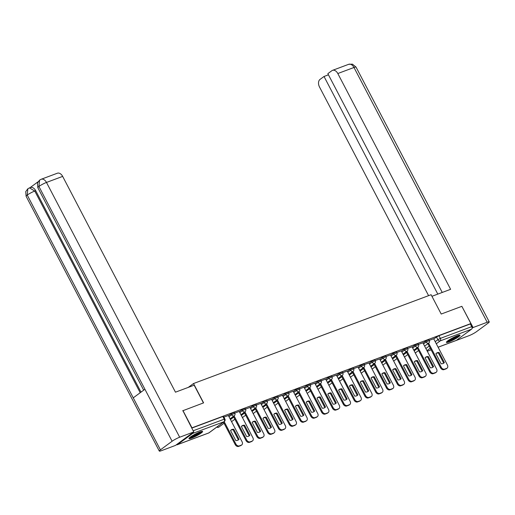 <?xml version="1.0" encoding="UTF-8"?>
<svg xmlns="http://www.w3.org/2000/svg" width="515" height="515" viewBox="0 0 515 515"><rect width="100%" height="100%" fill="white"/><g stroke="black" fill="none" stroke-linecap="round" stroke-linejoin="round"><path stroke-width="0.77" d="M234.299 412.328L231.164 413.764L231.666 414.717L234.801 413.281L234.299 412.328M245.108 408.292L241.973 409.721L242.468 410.674L245.603 409.245L245.108 408.292M255.916 404.249L252.781 405.685L253.277 406.638L256.412 405.202L255.916 404.249M266.719 400.213L263.583 401.642L264.086 402.595L267.221 401.166L266.719 400.213M277.527 396.17L274.392 397.606L274.888 398.559L278.023 397.123L277.527 396.17M288.336 392.127L285.201 393.563L285.696 394.516L288.831 393.087L288.336 392.127M299.138 388.091L296.003 389.52L296.505 390.479L299.64 389.044L299.138 388.091M309.946 384.048L306.811 385.484L307.307 386.437L310.442 385.001L309.946 384.048M320.755 380.012L317.62 381.441L318.116 382.394L321.251 380.965L320.755 380.012M331.557 375.969L328.422 377.405L328.924 378.358L332.059 376.922L331.557 375.969M342.366 371.933L339.231 373.362L339.726 374.315L342.868 372.886L342.366 371.933M353.174 367.89L350.039 369.326L350.535 370.279L353.67 368.843L353.174 367.89M363.983 363.854L360.841 365.283L361.343 366.236L364.478 364.807L363.983 363.854M374.785 359.811L371.65 361.247L372.152 362.2L375.287 360.764L374.785 359.811M385.593 355.768L382.458 357.204L382.954 358.157L386.089 356.721L385.593 355.768M396.402 351.732L393.267 353.161L393.763 354.114L396.898 352.685L396.402 351.732M407.204 347.689L404.069 349.125L404.571 350.078L407.706 348.642L407.204 347.689M418.013 343.653L414.878 345.082L415.373 346.035L418.508 344.606L418.013 343.653M428.821 339.61L425.686 341.046L426.182 341.999L429.317 340.563L428.821 339.61M449.016 341.883A7.699 1.069 152.4 0 0 456.438 338.207A7.699 1.069 152.4 0 0 460.037 335.226A7.699 1.069 152.4 0 0 457.41 335.703A7.699 1.069 152.4 0 0 449.981 339.379A7.699 1.069 152.4 0 0 446.389 342.359A7.699 1.069 152.4 0 0 449.016 341.883M191.593 438.117A7.699 1.069 152.4 0 0 199.022 434.441A7.699 1.069 152.4 0 0 202.62 431.461A7.699 1.069 152.4 0 0 199.994 431.937A7.699 1.069 152.4 0 0 192.565 435.613A7.699 1.069 152.4 0 0 188.966 438.593A7.699 1.069 152.4 0 0 191.593 438.117M182.96 410.584L191.979 427.83L470.871 323.568L461.858 306.322L441.213 314.041L431.106 294.715L193.505 383.54L203.605 402.865L182.703 410.777M176.433 444.709A1.976 1.307 -110.5 0 0 177.224 444.76A1.976 1.307 -110.5 0 0 177.437 444.645L192.674 433.437A1.976 1.307 -110.5 0 0 193.17 432.4M433.797 338.986L436.488 337.003L437.892 339.688L440.357 338.381L471.74 326.652A1.976 1.307 69.5 0 1 471.566 329.175L456.329 340.383A1.976 1.307 69.5 0 1 456.116 340.499L438.111 347.232M471.74 326.652L470.33 323.961L470.871 323.568M422.867 342.79L418.418 344.426M412.064 346.827L407.61 348.462M401.256 350.87L396.801 352.505M390.447 354.906L385.999 356.541M379.645 358.949L375.19 360.584M363.77 367.401L376.394 391.542A2.961 2.182 53.7 0 0 379.832 393.363L381.84 392.617A2.961 2.182 53.7 0 0 382.233 392.398A2.961 2.182 53.7 0 0 382.561 389.237L368.92 362.927L364.382 364.62M358.028 367.028L353.58 368.663M347.226 371.07L342.771 372.706M336.417 375.107L331.963 376.742M320.549 383.559L333.166 407.7A2.961 2.182 53.7 0 0 336.604 409.528L338.613 408.775A2.961 2.182 53.7 0 0 339.012 408.562A2.961 2.182 53.7 0 0 339.334 405.395L325.692 379.085L321.154 380.785M314.8 383.186L310.352 384.821M303.998 387.228L299.543 388.864M293.19 391.271L288.735 392.9M277.321 399.724L289.939 423.864A2.961 2.182 53.7 0 0 293.376 425.686L295.385 424.933A2.961 2.182 53.7 0 0 295.784 424.721A2.961 2.182 53.7 0 0 296.106 421.56L282.465 395.25L277.933 396.943M271.579 399.35L267.124 400.985M260.77 403.387L256.316 405.022M249.962 407.429L245.513 409.065M234.093 415.882L246.717 440.022A2.961 2.182 53.7 0 0 250.155 441.844L252.163 441.091A2.961 2.182 53.7 0 0 252.556 440.879A2.961 2.182 53.7 0 0 252.878 437.718L239.243 411.408L234.705 413.101M228.351 415.508L223.896 417.144M228.473 415.747L231.164 413.764M239.282 411.704L241.973 409.721M250.084 407.661L252.781 405.685M260.893 403.625L263.583 401.642M271.701 399.582L274.392 397.606M282.503 395.546L285.201 393.563M293.312 391.503L296.003 389.52M304.12 387.467L306.811 385.484M314.929 383.424L317.62 381.441M325.731 379.381L328.422 377.405M336.54 375.345L339.231 373.362M347.348 371.302L350.039 369.326M358.15 367.266L360.841 365.283M368.959 363.223L371.65 361.247M379.767 359.187L382.458 357.204M390.57 355.144L393.267 353.161M401.378 351.101L404.069 349.125M412.187 347.065L414.878 345.082M422.989 343.022L425.686 341.046M188.271 387.389L193.505 383.54M433.675 338.748L429.22 340.383M191.76 428.107L222.821 416.493L223.497 416.371L224.901 419.056L224.225 419.178L222.821 416.493M470.33 323.961L438.954 335.696L436.488 337.003M436.134 353.445A6.174 4.545 -126.3 0 1 438.426 353.02L443.679 363.062A6.174 4.545 -126.3 0 1 443.415 363.339M428.615 343.164L441.233 367.304A2.961 2.182 53.7 0 0 444.67 369.126L446.679 368.373A2.961 2.182 53.7 0 0 447.078 368.161L446.376 368.676A2.961 2.182 -126.3 0 1 445.977 368.888L443.969 369.641A2.961 2.182 -126.3 0 1 440.531 367.819L427.914 343.679M444.374 362.547L439.128 352.505A6.174 4.545 -126.3 0 0 436.469 353.161A6.174 4.545 -126.3 0 0 435.87 353.721L441.123 363.764A6.174 4.545 -126.3 0 0 443.782 363.107A6.174 4.545 -126.3 0 0 444.374 362.547L443.679 363.062M447.078 368.161A2.961 2.182 53.7 0 0 447.4 365L433.662 338.722M439.128 352.505L438.426 353.02M425.326 357.481A6.174 4.545 -126.3 0 1 427.624 357.062L432.87 367.098A6.174 4.545 -126.3 0 1 432.606 367.382M417.807 347.2L430.424 371.341A2.961 2.182 53.7 0 0 433.862 373.163L435.87 372.416A2.961 2.182 53.7 0 0 436.269 372.203L435.568 372.718A2.961 2.182 -126.3 0 1 435.175 372.931L433.167 373.678A2.961 2.182 -126.3 0 1 429.729 371.856L417.105 347.715M433.572 366.583L428.326 356.547A6.174 4.545 -126.3 0 0 425.66 357.204A6.174 4.545 -126.3 0 0 425.068 357.764L430.315 367.8A6.174 4.545 -126.3 0 0 432.973 367.144A6.174 4.545 -126.3 0 0 433.572 366.583L432.87 367.098M436.269 372.203A2.961 2.182 53.7 0 0 436.591 369.036L422.854 342.765M428.326 356.547L427.624 357.062M414.524 361.524A6.174 4.545 -126.3 0 1 416.815 361.099L422.062 371.141A6.174 4.545 -126.3 0 1 421.804 371.418M406.998 351.243L419.622 375.384A2.961 2.182 53.7 0 0 423.06 377.205L425.068 376.452A2.961 2.182 53.7 0 0 425.461 376.24L424.766 376.755A2.961 2.182 -126.3 0 1 424.366 376.967L422.358 377.72A2.961 2.182 -126.3 0 1 418.92 375.899L406.296 351.758M422.764 370.626L417.517 360.584A6.174 4.545 -126.3 0 0 414.852 361.24A6.174 4.545 -126.3 0 0 414.26 361.807L419.506 371.843A6.174 4.545 -126.3 0 0 422.171 371.186A6.174 4.545 -126.3 0 0 422.764 370.626L422.062 371.141M425.461 376.24A2.961 2.182 53.7 0 0 425.783 373.079L412.052 346.801M417.517 360.584L416.815 361.099M431.937 296.299L450.619 289.314L337.808 73.529A5.923 3.927 -110.5 0 0 332.503 70.355A5.923 3.927 -110.5 0 0 331.86 70.703L327.849 73.658L442.231 292.449M489.25 321.888A6.071 0.843 152.4 0 0 487.177 322.261L353.985 67.484A5.923 3.927 -110.5 0 0 348.681 64.311L352.434 64.15L356.052 67.105L489.25 321.888A6.071 0.843 152.4 0 1 488.13 323.105L476.446 331.705A6.071 0.843 152.4 0 1 468.875 335.728L454.777 341.001M487.177 322.261L473.085 327.534L472.043 328.3M328.454 74.81L324.025 76.471L320.015 79.419A5.923 3.927 -110.5 0 0 319.506 86.996L428.589 295.655M324.025 76.471L437.802 294.104M473.085 327.534L461.884 306.374M203.444 402.93L194.168 385.188L175.467 392.179L62.656 176.394L46.479 182.439L179.677 437.222L193.775 431.95L182.883 410.642M179.677 437.222A6.071 0.843 152.4 0 0 172.107 441.252L144.921 389.256L133.243 397.85L160.423 449.846L172.107 441.252M160.423 449.846A6.071 0.843 152.4 0 0 159.302 451.069A6.071 0.843 152.4 0 0 161.375 450.689L175.473 445.417L193.775 431.95M38.033 181.795L30.057 187.66M41.174 179.265L39.565 180.134L38.908 186.469A6.071 0.843 152.4 0 1 46.479 182.439A5.923 3.927 -110.5 0 0 41.174 179.265L57.352 173.22A5.923 3.927 69.5 0 1 62.656 176.394M35.709 190.705L34.769 191.052L29.464 187.885L30.404 187.531A5.923 3.927 69.5 0 1 35.709 190.705L141.007 392.134M140.202 392.726L34.769 191.052A6.071 0.843 152.4 0 0 27.224 195.063L27.868 188.741L29.464 187.878M458.698 335.278A6.663 0.921 -27.6 0 1 457.526 336.353A6.663 0.921 -27.6 0 1 451.79 339.662A6.663 0.921 -27.6 0 1 447.194 341.291M448.301 340.46A6.174 0.856 152.4 0 0 456.953 336.05A6.174 0.856 152.4 0 0 457.384 335.716M446.698 341.748A7.654 1.062 152.4 0 0 458.221 336.089A7.654 1.062 152.4 0 0 459.354 335.13M201.281 431.512A6.663 0.921 -27.6 0 1 200.11 432.587A6.663 0.921 -27.6 0 1 194.367 435.896A6.663 0.921 -27.6 0 1 189.778 437.525M190.885 436.694A6.174 0.856 152.4 0 0 199.537 432.285A6.174 0.856 152.4 0 0 199.968 431.95M189.282 437.982A7.654 1.062 152.4 0 0 200.799 432.33A7.654 1.062 152.4 0 0 201.932 431.364M403.715 365.566A6.174 4.545 -126.3 0 1 406.007 365.141L411.26 375.178A6.174 4.545 -126.3 0 1 410.996 375.461M396.19 355.279L408.813 379.42A2.961 2.182 53.7 0 0 412.251 381.248L414.26 380.495A2.961 2.182 53.7 0 0 414.659 380.282L413.957 380.797A2.961 2.182 -126.3 0 1 413.558 381.01L411.549 381.763A2.961 2.182 -126.3 0 1 408.112 379.935L395.494 355.794M411.955 374.663L406.708 364.626A6.174 4.545 -126.3 0 0 404.05 365.283A6.174 4.545 -126.3 0 0 403.451 365.843L408.704 375.879A6.174 4.545 -126.3 0 0 411.363 375.223A6.174 4.545 -126.3 0 0 411.955 374.663L411.26 375.178M414.659 380.282A2.961 2.182 53.7 0 0 414.981 377.115L401.243 350.844M406.708 364.626L406.007 365.141M392.906 369.603A6.174 4.545 -126.3 0 1 395.205 369.184L400.451 379.22A6.174 4.545 -126.3 0 1 400.187 379.497M385.387 359.322L398.005 383.463A2.961 2.182 53.7 0 0 401.443 385.284L403.451 384.538A2.961 2.182 53.7 0 0 403.85 384.319L403.148 384.834A2.961 2.182 -126.3 0 1 402.756 385.046L400.747 385.799A2.961 2.182 -126.3 0 1 397.31 383.978L384.686 359.837M401.153 378.705L395.9 368.669A6.174 4.545 -126.3 0 0 393.241 369.326A6.174 4.545 -126.3 0 0 392.649 369.886L397.895 379.922A6.174 4.545 -126.3 0 0 400.554 379.265A6.174 4.545 -126.3 0 0 401.153 378.705L400.451 379.22M403.85 384.319A2.961 2.182 53.7 0 0 404.172 381.158L390.434 354.88M395.9 368.669L395.205 369.184M382.104 373.645A6.174 4.545 -126.3 0 1 384.396 373.221L389.643 383.257A6.174 4.545 -126.3 0 1 389.385 383.54M374.579 363.365L387.203 387.505A2.961 2.182 53.7 0 0 390.64 389.327L392.649 388.574A2.961 2.182 53.7 0 0 393.042 388.362L392.34 388.877A2.961 2.182 -126.3 0 1 391.947 389.089L389.939 389.842A2.961 2.182 -126.3 0 1 386.501 388.02L373.877 363.88M390.344 382.742L385.098 372.706A6.174 4.545 -126.3 0 0 382.433 373.362A6.174 4.545 -126.3 0 0 381.84 373.922L387.087 383.958A6.174 4.545 -126.3 0 0 389.752 383.302A6.174 4.545 -126.3 0 0 390.344 382.742L389.643 383.257M393.042 388.362A2.961 2.182 53.7 0 0 393.363 385.201L379.632 358.923M385.098 372.706L384.396 373.221M371.296 377.682A6.174 4.545 -126.3 0 1 373.587 377.263L378.834 387.299A6.174 4.545 -126.3 0 1 378.577 387.583M382.233 392.398L381.538 392.913A2.961 2.182 -126.3 0 1 381.139 393.132L379.13 393.878A2.961 2.182 -126.3 0 1 375.693 392.057L363.075 367.916M379.536 386.784L374.289 376.748A6.174 4.545 -126.3 0 0 371.63 377.405A6.174 4.545 -126.3 0 0 371.032 377.965L376.278 388.001A6.174 4.545 -126.3 0 0 378.943 387.344A6.174 4.545 -126.3 0 0 379.536 386.784L378.834 387.299M374.289 376.748L373.587 377.263M360.487 381.724A6.174 4.545 -126.3 0 1 362.785 381.3L368.032 391.342A6.174 4.545 -126.3 0 1 367.768 391.619M352.968 371.444L365.586 395.584A2.961 2.182 53.7 0 0 369.023 397.406L371.032 396.653A2.961 2.182 53.7 0 0 371.431 396.441L370.729 396.956A2.961 2.182 -126.3 0 1 370.33 397.168L368.322 397.921A2.961 2.182 -126.3 0 1 364.884 396.099L352.266 371.959M368.734 390.827L363.481 380.785A6.174 4.545 -126.3 0 0 360.822 381.441A6.174 4.545 -126.3 0 0 360.23 382.001L365.476 392.044A6.174 4.545 -126.3 0 0 368.135 391.387A6.174 4.545 -126.3 0 0 368.734 390.827L368.032 391.342M371.431 396.441A2.961 2.182 53.7 0 0 371.753 393.28L358.015 367.002M363.481 380.785L362.785 381.3M349.685 385.761A6.174 4.545 -126.3 0 1 351.977 385.342L357.223 395.378A6.174 4.545 -126.3 0 1 356.959 395.662M342.16 375.48L354.777 399.621A2.961 2.182 53.7 0 0 358.215 401.443L360.23 400.696A2.961 2.182 53.7 0 0 360.622 400.483L359.921 400.998A2.961 2.182 -126.3 0 1 359.528 401.211L357.519 401.958A2.961 2.182 -126.3 0 1 354.082 400.136L341.458 375.995M357.925 394.863L352.678 384.827A6.174 4.545 -126.3 0 0 350.013 385.484A6.174 4.545 -126.3 0 0 349.421 386.044L354.668 396.08A6.174 4.545 -126.3 0 0 357.326 395.423A6.174 4.545 -126.3 0 0 357.925 394.863L357.223 395.378M360.622 400.483A2.961 2.182 53.7 0 0 360.944 397.316L347.207 371.045M352.678 384.827L351.977 385.342M338.876 389.804A6.174 4.545 -126.3 0 1 341.168 389.379L346.415 399.421A6.174 4.545 -126.3 0 1 346.157 399.698M331.351 379.523L343.975 403.663A2.961 2.182 53.7 0 0 347.413 405.485L349.421 404.732A2.961 2.182 53.7 0 0 349.814 404.52L349.119 405.035A2.961 2.182 -126.3 0 1 348.719 405.247L346.711 406A2.961 2.182 -126.3 0 1 343.273 404.178L330.656 380.038M347.116 398.906L341.87 388.864A6.174 4.545 -126.3 0 0 339.211 389.52A6.174 4.545 -126.3 0 0 338.613 390.087L343.859 400.123A6.174 4.545 -126.3 0 0 346.524 399.466A6.174 4.545 -126.3 0 0 347.116 398.906L346.415 399.421M349.814 404.52A2.961 2.182 53.7 0 0 350.142 401.359L336.404 375.081M341.87 388.864L341.168 389.379M328.068 393.846A6.174 4.545 -126.3 0 1 330.366 393.421L335.613 403.457A6.174 4.545 -126.3 0 1 335.349 403.741M339.012 408.562L338.31 409.077A2.961 2.182 -126.3 0 1 337.911 409.29L335.902 410.043A2.961 2.182 -126.3 0 1 332.465 408.215L319.847 384.074M336.308 402.942L331.061 392.906A6.174 4.545 -126.3 0 0 328.403 393.563A6.174 4.545 -126.3 0 0 327.81 394.123L333.057 404.159A6.174 4.545 -126.3 0 0 335.716 403.502A6.174 4.545 -126.3 0 0 336.308 402.942L335.613 403.457M331.061 392.906L330.366 393.421M317.259 397.883A6.174 4.545 -126.3 0 1 319.558 397.464L324.804 407.5A6.174 4.545 -126.3 0 1 324.54 407.777M309.74 387.602L322.358 411.743A2.961 2.182 53.7 0 0 325.795 413.564L327.804 412.811A2.961 2.182 53.7 0 0 328.203 412.599L327.501 413.114A2.961 2.182 -126.3 0 1 327.109 413.326L325.1 414.079A2.961 2.182 -126.3 0 1 321.663 412.257L309.039 388.117M325.506 406.985L320.259 396.949A6.174 4.545 -126.3 0 0 317.594 397.606A6.174 4.545 -126.3 0 0 317.002 398.166L322.248 408.202A6.174 4.545 -126.3 0 0 324.907 407.545A6.174 4.545 -126.3 0 0 325.506 406.985L324.804 407.5M328.203 412.599A2.961 2.182 53.7 0 0 328.525 409.438L314.787 383.16M320.259 396.949L319.558 397.464M306.457 401.925A6.174 4.545 -126.3 0 1 308.749 401.5L313.995 411.536A6.174 4.545 -126.3 0 1 313.738 411.82M298.932 391.645L311.556 415.785A2.961 2.182 53.7 0 0 314.993 417.607L317.002 416.854A2.961 2.182 53.7 0 0 317.395 416.641L316.699 417.156A2.961 2.182 -126.3 0 1 316.3 417.369L314.292 418.122A2.961 2.182 -126.3 0 1 310.854 416.3L298.236 392.16M314.697 411.022L309.451 400.985A6.174 4.545 -126.3 0 0 306.792 401.642A6.174 4.545 -126.3 0 0 306.193 402.202L311.44 412.238A6.174 4.545 -126.3 0 0 314.105 411.582A6.174 4.545 -126.3 0 0 314.697 411.022L313.995 411.536M317.395 416.641A2.961 2.182 53.7 0 0 317.716 413.481L303.985 387.203M309.451 400.985L308.749 401.5M295.649 405.962A6.174 4.545 -126.3 0 1 297.94 405.543L303.193 415.579A6.174 4.545 -126.3 0 1 302.929 415.863M288.13 395.681L300.747 419.822A2.961 2.182 53.7 0 0 304.185 421.643L306.193 420.897A2.961 2.182 53.7 0 0 306.592 420.678L305.891 421.193A2.961 2.182 -126.3 0 1 305.492 421.412L303.483 422.158A2.961 2.182 -126.3 0 1 300.045 420.337L287.428 396.196M303.889 415.064L298.642 405.028A6.174 4.545 -126.3 0 0 295.983 405.685A6.174 4.545 -126.3 0 0 295.385 406.245L300.638 416.281A6.174 4.545 -126.3 0 0 303.296 415.624A6.174 4.545 -126.3 0 0 303.889 415.064L303.193 415.579M306.592 420.678A2.961 2.182 53.7 0 0 306.914 417.517L293.177 391.245M298.642 405.028L297.94 405.543M284.84 410.004A6.174 4.545 -126.3 0 1 287.138 409.58L292.385 419.622A6.174 4.545 -126.3 0 1 292.121 419.899M295.784 424.721L295.082 425.236A2.961 2.182 -126.3 0 1 294.689 425.448L292.681 426.201A2.961 2.182 -126.3 0 1 289.243 424.379L276.619 400.239M293.087 419.107L287.84 409.065A6.174 4.545 -126.3 0 0 285.175 409.721A6.174 4.545 -126.3 0 0 284.583 410.281L289.829 420.324A6.174 4.545 -126.3 0 0 292.488 419.667A6.174 4.545 -126.3 0 0 293.087 419.107L292.385 419.622M287.84 409.065L287.138 409.58M274.038 414.041A6.174 4.545 -126.3 0 1 276.33 413.622L281.576 423.658A6.174 4.545 -126.3 0 1 281.319 423.942M266.513 403.76L279.136 427.901A2.961 2.182 53.7 0 0 282.574 429.722L284.583 428.976A2.961 2.182 53.7 0 0 284.975 428.763L284.28 429.278A2.961 2.182 -126.3 0 1 283.881 429.491L281.872 430.237A2.961 2.182 -126.3 0 1 278.435 428.416L265.811 404.275M282.278 423.143L277.031 413.107A6.174 4.545 -126.3 0 0 274.366 413.764A6.174 4.545 -126.3 0 0 273.774 414.324L279.021 424.36A6.174 4.545 -126.3 0 0 281.686 423.703A6.174 4.545 -126.3 0 0 282.278 423.143L281.576 423.658M284.975 428.763A2.961 2.182 53.7 0 0 285.297 425.596L271.566 399.325M277.031 413.107L276.33 413.622M263.229 418.083A6.174 4.545 -126.3 0 1 265.521 417.659L270.774 427.701A6.174 4.545 -126.3 0 1 270.51 427.978M255.704 407.803L268.328 431.943A2.961 2.182 53.7 0 0 271.766 433.765L273.774 433.012A2.961 2.182 53.7 0 0 274.173 432.8L273.471 433.315A2.961 2.182 -126.3 0 1 273.072 433.527L271.064 434.28A2.961 2.182 -126.3 0 1 267.626 432.458L255.009 408.318M271.469 427.186L266.223 417.144A6.174 4.545 -126.3 0 0 263.564 417.8A6.174 4.545 -126.3 0 0 262.965 418.367L268.218 428.403A6.174 4.545 -126.3 0 0 270.877 427.746A6.174 4.545 -126.3 0 0 271.469 427.186L270.774 427.701M274.173 432.8A2.961 2.182 53.7 0 0 274.495 429.639L260.757 403.361M266.223 417.144L265.521 417.659M252.421 422.126A6.174 4.545 -126.3 0 1 254.719 421.701L259.966 431.737A6.174 4.545 -126.3 0 1 259.702 432.021M244.902 411.839L257.519 435.98A2.961 2.182 53.7 0 0 260.957 437.808L262.965 437.055A2.961 2.182 53.7 0 0 263.365 436.842L262.663 437.357A2.961 2.182 -126.3 0 1 262.27 437.57L260.262 438.323A2.961 2.182 -126.3 0 1 256.824 436.495L244.2 412.354M260.667 431.222L255.414 421.186A6.174 4.545 -126.3 0 0 252.756 421.843A6.174 4.545 -126.3 0 0 252.163 422.403L257.41 432.439A6.174 4.545 -126.3 0 0 260.069 431.782A6.174 4.545 -126.3 0 0 260.667 431.222L259.966 431.737M263.365 436.842A2.961 2.182 53.7 0 0 263.686 433.675L249.949 407.404M255.414 421.186L254.719 421.701M241.619 426.163A6.174 4.545 -126.3 0 1 243.91 425.744L249.157 435.78A6.174 4.545 -126.3 0 1 248.9 436.057M252.556 440.879L251.854 441.394A2.961 2.182 -126.3 0 1 251.462 441.606L249.453 442.359A2.961 2.182 -126.3 0 1 246.016 440.537L233.392 416.397M249.859 435.265L244.612 425.229A6.174 4.545 -126.3 0 0 241.947 425.886A6.174 4.545 -126.3 0 0 241.355 426.446L246.601 436.482A6.174 4.545 -126.3 0 0 249.266 435.825A6.174 4.545 -126.3 0 0 249.859 435.265L249.157 435.78M244.612 425.229L243.91 425.744M230.81 430.205A6.174 4.545 -126.3 0 1 233.102 429.78L238.355 439.816A6.174 4.545 -126.3 0 1 238.091 440.1M224.192 421.656L235.909 444.065A2.961 2.182 53.7 0 0 239.346 445.887L241.355 445.134A2.961 2.182 53.7 0 0 241.747 444.921L241.052 445.436A2.961 2.182 -126.3 0 1 240.653 445.649L238.645 446.402A2.961 2.182 -126.3 0 1 235.207 444.58L223.491 422.171M239.05 439.301L233.804 429.265A6.174 4.545 -126.3 0 0 231.145 429.922A6.174 4.545 -126.3 0 0 230.546 430.482L235.793 440.518A6.174 4.545 -126.3 0 0 238.458 439.862A6.174 4.545 -126.3 0 0 239.05 439.301L238.355 439.816M241.747 444.921A2.961 2.182 53.7 0 0 242.076 441.761L228.338 415.483M233.804 429.265L233.102 429.78M177.437 444.645L208.82 432.915L224.057 421.708L192.674 433.437M425.873 348.533L429.182 346.099M435.201 341.67L437.892 339.688A1.976 1.455 -126.3 0 0 440.183 340.904L436.302 343.769M430.276 348.198L426.967 350.631M427.289 351.243L431.119 349.807M438.091 347.2L456.329 340.383M471.566 329.175L440.183 340.904A1.976 1.307 -110.5 0 0 440.357 338.381L438.954 335.696M228.969 416.699L231.666 414.717A1.976 1.455 53.7 0 0 233.958 415.933A1.976 1.455 -126.3 0 0 234.222 415.792A1.976 1.976 0 0 0 234.801 413.281M230.45 419.519L233.759 417.086M239.778 412.657L242.468 410.674A1.976 1.455 53.7 0 0 244.76 411.891A1.976 1.455 -126.3 0 0 245.024 411.749A1.976 1.976 0 0 0 245.603 409.245M241.252 415.483L244.561 413.049M250.586 408.614L253.277 406.638A1.976 1.455 53.7 0 0 255.569 407.854A1.976 1.455 -126.3 0 0 255.833 407.706A1.976 1.976 0 0 0 256.412 405.202M252.06 411.44L255.369 409.007M261.395 404.578L264.086 402.595A1.976 1.455 53.7 0 0 266.377 403.812A1.976 1.455 -126.3 0 0 266.641 403.67A1.976 1.976 0 0 0 267.221 401.166M262.869 407.404L266.178 404.97M272.197 400.535L274.888 398.559A1.976 1.455 53.7 0 0 277.179 399.769A1.976 1.455 -126.3 0 0 277.443 399.627A1.976 1.976 0 0 0 278.023 397.123M273.677 403.361L276.98 400.928M283.005 396.498L285.696 394.516A1.976 1.455 53.7 0 0 287.988 395.732A1.976 1.455 -126.3 0 0 288.252 395.591A1.976 1.976 0 0 0 288.831 393.087M284.48 399.318L287.788 396.891M293.814 392.456L296.505 390.479A1.976 1.455 53.7 0 0 298.797 391.69A1.976 1.455 -126.3 0 0 299.061 391.548A1.976 1.976 0 0 0 299.64 389.044M295.288 395.282L298.597 392.848M304.616 388.419L307.307 386.437A1.976 1.455 53.7 0 0 309.599 387.653A1.976 1.455 -126.3 0 0 309.863 387.512A1.976 1.976 0 0 0 310.442 385.001M306.097 391.239L309.399 388.806M315.425 384.377L318.116 382.394A1.976 1.455 53.7 0 0 320.407 383.611A1.976 1.455 -126.3 0 0 320.671 383.469A1.976 1.976 0 0 0 321.251 380.965M316.899 387.203L320.208 384.769M326.233 380.334L328.924 378.358A1.976 1.455 53.7 0 0 331.216 379.574A1.976 1.455 -126.3 0 0 331.48 379.433A1.976 1.976 0 0 0 332.059 376.922M327.707 383.16L331.016 380.727M337.035 376.298L339.726 374.315A1.976 1.455 53.7 0 0 342.018 375.532A1.976 1.455 -126.3 0 0 342.282 375.39A1.976 1.976 0 0 0 342.868 372.886M338.516 379.124L341.818 376.69M347.844 372.255L350.535 370.279A1.976 1.455 53.7 0 0 352.827 371.495A1.976 1.455 -126.3 0 0 353.09 371.347A1.976 1.976 0 0 0 353.67 368.843M349.318 375.081L352.627 372.648M358.652 368.219L361.343 366.236A1.976 1.455 53.7 0 0 363.635 367.452A1.976 1.455 -126.3 0 0 363.899 367.311A1.976 1.976 0 0 0 364.478 364.807M360.127 371.038L363.435 368.611M369.455 364.176L372.152 362.2A1.976 1.455 53.7 0 0 374.444 363.41A1.976 1.455 -126.3 0 0 374.708 363.268A1.976 1.976 0 0 0 375.287 360.764M370.935 367.002L374.244 364.569M380.263 360.14L382.954 358.157A1.976 1.455 53.7 0 0 385.246 359.373A1.976 1.455 -126.3 0 0 385.51 359.232A1.976 1.976 0 0 0 386.089 356.721M381.737 362.959L385.046 360.526M391.072 356.097L393.763 354.114A1.976 1.455 53.7 0 0 396.054 355.331A1.976 1.455 -126.3 0 0 396.318 355.189A1.976 1.976 0 0 0 396.898 352.685M392.546 358.923L395.855 356.489M401.88 352.054L404.571 350.078A1.976 1.455 53.7 0 0 406.863 351.294A1.976 1.455 -126.3 0 0 407.127 351.153A1.976 1.976 0 0 0 407.706 348.642M403.354 354.88L406.663 352.447M412.682 348.018L415.373 346.035A1.976 1.455 53.7 0 0 417.665 347.252A1.976 1.455 -126.3 0 0 417.929 347.11A1.976 1.976 0 0 0 418.508 344.606M414.163 350.844L417.465 348.41M423.491 343.975L426.182 341.999A1.976 1.455 53.7 0 0 428.474 343.215A1.976 1.455 -126.3 0 0 428.738 343.067A1.976 1.976 0 0 0 429.317 340.563M217.182 426.813A1.976 1.455 53.7 0 0 218.721 427.141A1.976 1.455 53.7 0 0 218.984 426.999A1.976 1.976 0 0 1 216.796 427.096M193.164 430.791L224.225 419.178A1.976 1.307 -110.5 0 1 224.057 421.708A1.976 1.455 53.7 0 0 224.321 421.56A1.976 1.976 0 0 0 224.901 419.056M209.084 432.774A1.976 1.455 53.7 0 1 208.82 432.915A1.976 1.307 69.5 0 1 208.607 433.031A1.976 1.976 0 0 0 209.084 432.774L224.321 421.56M441.233 367.304L440.531 367.819M444.67 369.126L443.969 369.641M446.679 368.373L445.977 368.888M430.424 371.341L429.729 371.856M433.862 373.163L433.167 373.678M435.87 372.416L435.175 372.931M419.622 375.384L418.92 375.899M423.06 377.205L422.358 377.72M425.068 376.452L424.366 376.967M356.052 67.105A6.071 0.843 152.4 0 0 353.985 67.484L337.808 73.529M39.565 180.134L37.46 182.992L37.814 187.666A6.071 0.843 152.4 0 1 38.908 186.469L144.921 389.256M133.243 397.85L27.224 195.063A6.071 0.843 152.4 0 0 26.104 196.286L159.302 451.069M408.813 379.42L408.112 379.935M412.251 381.248L411.549 381.763M414.26 380.495L413.558 381.01M398.005 383.463L397.31 383.978M401.443 385.284L400.747 385.799M403.451 384.538L402.756 385.046M387.203 387.505L386.501 388.02M390.64 389.327L389.939 389.842M392.649 388.574L391.947 389.089M376.394 391.542L375.693 392.057M379.832 393.363L379.13 393.878M381.84 392.617L381.139 393.132M365.586 395.584L364.884 396.099M369.023 397.406L368.322 397.921M371.032 396.653L370.33 397.168M354.777 399.621L354.082 400.136M358.215 401.443L357.519 401.958M360.23 400.696L359.528 401.211M343.975 403.663L343.273 404.178M347.413 405.485L346.711 406M349.421 404.732L348.719 405.247M333.166 407.7L332.465 408.215M336.604 409.528L335.902 410.043M338.613 408.775L337.911 409.29M322.358 411.743L321.663 412.257M325.795 413.564L325.1 414.079M327.804 412.811L327.109 413.326M311.556 415.785L310.854 416.3M314.993 417.607L314.292 418.122M317.002 416.854L316.3 417.369M300.747 419.822L300.045 420.337M304.185 421.643L303.483 422.158M306.193 420.897L305.492 421.412M289.939 423.864L289.243 424.379M293.376 425.686L292.681 426.201M295.385 424.933L294.689 425.448M279.136 427.901L278.435 428.416M282.574 429.722L281.872 430.237M284.583 428.976L283.881 429.491M268.328 431.943L267.626 432.458M271.766 433.765L271.064 434.28M273.774 433.012L273.072 433.527M257.519 435.98L256.824 436.495M260.957 437.808L260.262 438.323M262.965 437.055L262.27 437.57M246.717 440.022L246.016 440.537M250.155 441.844L249.453 442.359M252.163 441.091L251.462 441.606M235.909 444.065L235.207 444.58M239.346 445.887L238.645 446.402M241.355 445.134L240.653 445.649M428.738 343.067L424.605 346.112M418.586 350.541L415.277 352.975M417.929 347.11L413.796 350.149M407.777 354.584L404.468 357.017M407.127 351.153L402.994 354.191M396.968 358.62L393.66 361.054M396.318 355.189L392.185 358.228M386.16 362.663L382.857 365.096M385.51 359.232L381.377 362.27M375.358 366.699L372.049 369.133M374.708 363.268L370.575 366.307M364.549 370.742L361.24 373.175M363.899 367.311L359.766 370.349M353.741 374.778L350.438 377.212M353.09 371.347L348.958 374.392M342.939 378.821L339.63 381.255M342.282 375.39L338.155 378.428M332.13 382.864L328.821 385.297M331.48 379.433L327.347 382.471M321.321 386.9L318.019 389.334M320.671 383.469L316.538 386.507M310.519 390.943L307.21 393.376M309.863 387.512L305.73 390.55M299.711 394.979L296.402 397.413M299.061 391.548L294.928 394.587M288.902 399.022L285.593 401.455M288.252 395.591L284.119 398.629M278.1 403.058L274.791 405.492M277.443 399.627L273.311 402.672M267.291 407.101L263.983 409.534M266.641 403.67L262.508 406.708M256.483 411.144L253.174 413.571M255.833 407.706L251.7 410.751M245.674 415.18L242.372 417.614M245.024 411.749L240.891 414.787M234.872 419.223L231.563 421.656M234.222 415.792L230.089 418.83M224.064 423.259L218.984 426.999M177.224 444.76L208.607 433.031M427.302 351.269L431.132 349.84M332.503 70.355L348.681 64.311M37.814 187.666L143.679 390.17M27.868 188.741L25.75 191.619L26.104 196.286"/></g></svg>

